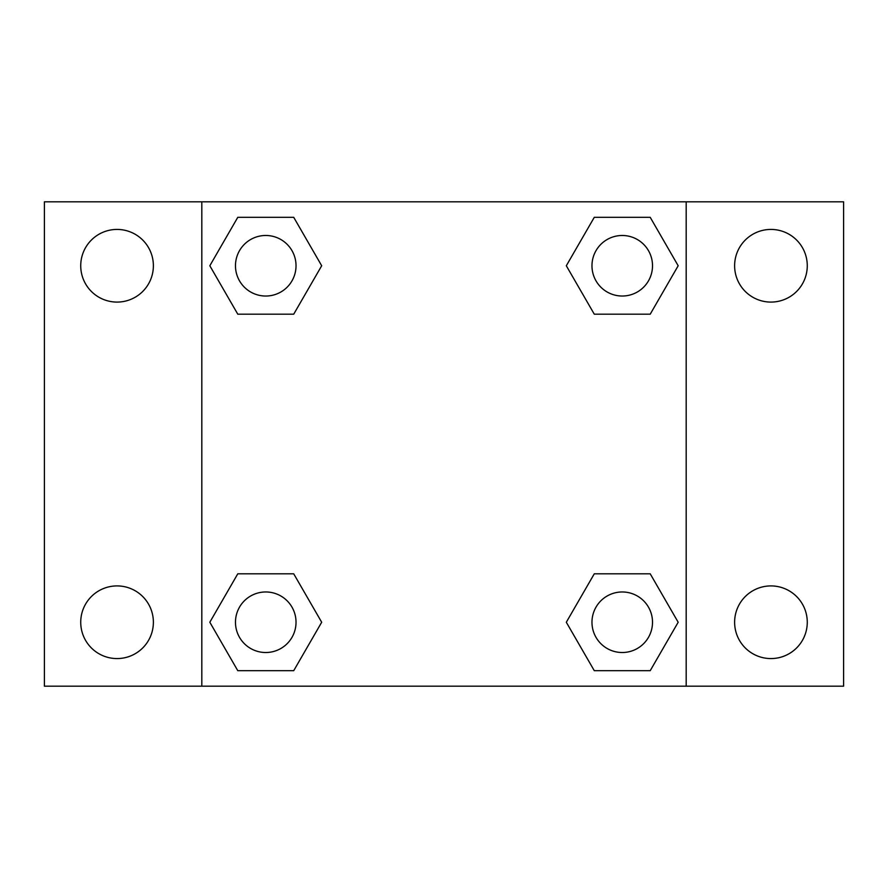 <?xml version="1.0" encoding="UTF-8"?>
<svg xmlns="http://www.w3.org/2000/svg" width="888" height="888" viewBox="0 0 888 888"><rect width="100%" height="100%" fill="white"/><g stroke="black" fill="none" stroke-linecap="round" stroke-linejoin="round"><path stroke-width="1.33" d="M44.4 201.82L843.6 201.82L843.6 686.18L44.4 686.18L44.4 201.82M770.951 229.426A36.33 36.33 0 0 1 807.27 265.756A36.33 36.33 0 0 1 770.951 302.087A36.33 36.33 0 0 1 734.62 265.756A36.33 36.33 0 0 1 770.951 229.426M770.951 585.914A36.33 36.33 0 0 1 807.27 622.244A36.33 36.33 0 0 1 770.951 658.574A36.33 36.33 0 0 1 734.62 622.244A36.33 36.33 0 0 1 770.951 585.914M117.05 585.914A36.33 36.33 0 0 1 153.38 622.244A36.33 36.33 0 0 1 117.05 658.574A36.33 36.33 0 0 1 80.73 622.244A36.33 36.33 0 0 1 117.05 585.914M117.05 229.426A36.33 36.33 0 0 1 153.38 265.756A36.33 36.33 0 0 1 117.05 302.087A36.33 36.33 0 0 1 80.73 265.756A36.33 36.33 0 0 1 117.05 229.426M237.784 573.815L293.717 573.815L321.689 622.244L293.717 670.684L237.784 670.684L209.823 622.244L237.784 573.815L293.717 573.815L237.784 573.815M594.283 217.316L650.216 217.316L678.177 265.756L650.216 314.186L594.283 314.186L566.311 265.756L594.283 217.316L650.216 217.316L594.283 217.316M201.82 686.18L201.82 201.82M686.18 201.82L686.18 686.18M237.784 217.316L293.717 217.316L321.689 265.756L293.717 314.186L237.784 314.186L209.823 265.756L237.784 217.316L293.717 217.316L237.784 217.316M594.283 573.815L650.216 573.815L678.177 622.244L650.216 670.684L594.283 670.684L566.311 622.244L594.283 573.815L650.216 573.815L594.283 573.815M650.216 670.684L594.283 670.684L650.216 670.684M652.514 622.244A30.27 30.27 0 0 0 607.115 596.026A30.27 30.27 0 0 0 607.115 648.462A30.27 30.27 0 0 0 652.514 622.244M293.717 670.684L237.784 670.684L293.717 670.684M296.026 622.244A30.27 30.27 0 0 0 250.616 596.026A30.27 30.27 0 0 0 250.616 648.462A30.27 30.27 0 0 0 296.026 622.244M650.216 314.186L594.283 314.186L650.216 314.186M652.514 265.756A30.27 30.27 0 0 0 607.115 239.538A30.27 30.27 0 0 0 607.115 291.974A30.27 30.27 0 0 0 652.514 265.756M293.717 314.186L237.784 314.186L293.717 314.186M296.026 265.756A30.27 30.27 0 0 0 250.616 239.538A30.27 30.27 0 0 0 250.616 291.974A30.27 30.27 0 0 0 296.026 265.756"/></g></svg>
